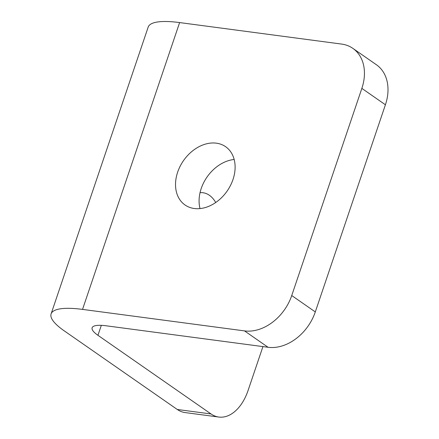 <?xml version="1.0" encoding="UTF-8"?>
<svg xmlns="http://www.w3.org/2000/svg" width="439" height="439" viewBox="0 0 439 439"><rect width="100%" height="100%" fill="white"/><g stroke="black" fill="none" stroke-linecap="round" stroke-linejoin="round"><path stroke-width="0.66" d="M215.708 202.511A35.51 21.955 97.6 0 0 202.994 192.737A35.51 21.955 97.6 0 0 200.041 192.672M200.025 208.58A35.51 26.598 124.8 0 1 234.168 159.483M194.263 208.509A35.51 26.598 124.8 0 1 185.044 204.991A35.51 26.598 124.8 0 1 180.138 166.249A35.51 26.598 124.8 0 1 216.378 143.174A35.51 26.598 124.8 0 1 225.597 146.686A35.51 26.598 124.8 0 1 230.497 185.434A35.51 26.598 124.8 0 1 194.263 208.509M244.512 330.896A43.307 32.437 -55.2 0 0 291.737 295.54L315.301 311.926A43.307 32.437 124.8 0 1 268.07 347.282L244.512 330.896L82.537 309.396A77.955 18.597 -161.3 0 0 51.105 313.896A77.955 18.597 -161.3 0 0 64.204 330.83L177.285 409.477L211.027 413.955A43.307 26.774 97.6 0 0 218.814 417.05A43.307 26.774 97.6 0 0 248.068 390.507L262.928 346.601M268.07 347.282L106.095 325.782A34.648 8.264 -161.3 0 0 92.124 327.785A34.648 8.264 -161.3 0 0 97.946 335.308L211.027 413.955M291.737 295.54L361.857 88.387A43.307 32.437 -55.2 0 0 352.841 48.356A43.307 32.437 -55.2 0 0 341.597 44.076L179.622 22.576A77.955 18.597 -161.3 0 0 148.19 27.075L51.105 313.896M218.814 417.05L185.066 412.572A43.307 26.774 -82.4 0 1 177.285 409.477M315.301 311.926L385.415 104.773L361.857 88.387M352.841 48.356L376.399 64.742A43.307 32.437 124.8 0 1 385.415 104.773M97.946 335.308L101.321 325.343M82.537 309.396L179.622 22.576"/></g></svg>
